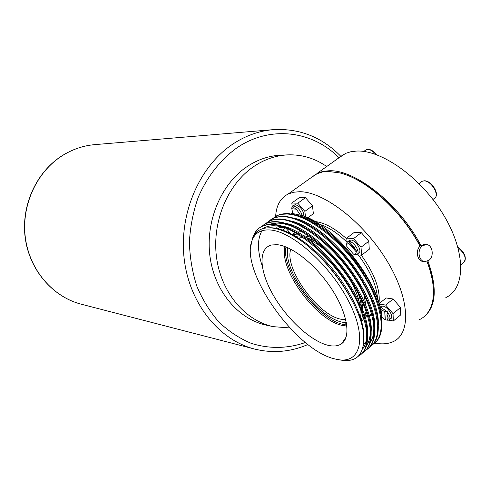 <?xml version="1.0" encoding="UTF-8"?>
<svg xmlns="http://www.w3.org/2000/svg" width="490" height="490" viewBox="0 0 490 490"><rect width="100%" height="100%" fill="white"/><g stroke="black" fill="none" stroke-linecap="round" stroke-linejoin="round"><path stroke-width="0.73" d="M426.306 244.535L424.591 244.406L420.604 245.723C415.122 249.637 417.008 261.268 423.14 261.464L424.855 261.623L428.989 260.288C434.477 256.301 432.505 244.62 426.306 244.535L422.319 245.851C416.825 249.778 418.717 261.433 424.855 261.623M361.295 320.056L362.821 315.076M362.98 313.863L361.638 300.339M361.632 321.244L363.929 318.439M364.297 317.777L366.146 311.187M366.269 307.193L363.899 294.478M362.588 290.674L357.094 278.779M285.002 246.586C278.479 269.286 316.95 321.575 343.282 325.599L346.883 326.015M359.887 315.634L360.23 308.369M360.034 306.471C358.962 298.483 355.624 289.621 350.025 279.888M326.469 251.199C320.099 245.674 313.986 241.674 308.13 239.2M303.01 237.466L296.505 236.713M285.964 246.954C280.917 270.376 318.671 320.717 344.458 324.656L346.755 324.986M360.395 317.159L361.498 311.499M361.54 310.078C361.571 305.276 360.469 299.77 358.233 293.571M315.781 241.509L304.37 236.572M328.374 345.37C333.862 346.602 338.29 346.032 341.652 343.655C351.287 336.936 347.539 313.355 331.853 289.265C316.252 265.151 292.058 245.851 277.144 244.694L271.748 244.969C257.911 248.105 259.296 270.823 273.102 294.858C286.779 318.91 310.936 341.377 328.374 345.37M274.069 217.315L279.588 214.583L287.189 213.701C294.894 213.971 303.867 217.168 314.108 223.299C345.003 241.19 378.488 288.549 381.41 317.875C382.806 329.978 380.608 338.339 374.807 342.976M272.336 218.699L278.455 215.122L282.013 214.277L286.736 214.032C307.089 214.314 340.74 239.818 361.736 272.146C383.125 304.743 386.788 336.091 373 344.305M270.48 219.9L273.353 218.179L276.666 217.003L283.545 216.341C291.06 216.629 299.819 219.74 309.827 225.682C341.028 243.561 375.211 291.893 377.919 321.354C379.211 333.151 377.024 341.31 371.359 345.824M268.747 221.29L272.899 218.503L274.841 217.732L279.141 216.8L283.091 216.672C303.377 217.033 337.016 242.66 358.068 275.049C379.511 307.714 383.266 339.037 369.546 347.159M266.885 222.491L272.348 219.802L275.95 219.104L279.888 218.987C287.22 219.293 295.764 222.325 305.533 228.077C337.04 245.943 371.91 295.25 374.409 324.827C375.689 337.451 372.976 345.775 366.269 349.817M265.145 223.887L269.286 221.106L271.215 220.341L274.743 219.526L279.429 219.318C299.647 219.759 333.28 245.514 354.386 277.965C375.879 310.697 379.738 341.989 366.079 350.025M263.277 225.088L268.704 222.429L272.293 221.743L276.219 221.639C283.367 221.97 291.703 224.916 301.24 230.49C333.035 248.338 368.603 298.624 370.887 328.306C372.063 340.636 369.362 348.764 362.79 352.69M261.531 226.496L265.66 223.722L267.577 222.962L271.834 222.074L275.76 221.976C295.905 222.503 329.531 248.381 350.693 280.899C372.241 313.692 376.185 344.96 362.6 352.898M254.065 235.2C255.762 230.955 258.567 227.899 262.475 226.019L267.154 224.592L272.532 224.31C279.502 224.659 287.636 227.525 296.934 232.915C329.01 250.739 365.277 302.012 367.347 331.785C368.449 344.286 365.528 352.347 358.57 355.979M253.116 236.897C254.727 231.96 257.691 228.444 262.015 226.349L266.695 224.922L272.072 224.641C292.346 225.235 326.45 251.836 347.612 284.8C369.172 318.077 372.541 349.156 358.288 356.255M326.714 166.52C314.923 158.288 301.963 154.405 287.826 154.871L280.733 155.183C268.74 155.759 257.366 159.667 246.623 166.912C220.861 184.424 205.377 221.48 209.953 256.307C214.467 291.158 238.158 319.162 266.303 325.152L273.236 326.659L289.841 327.933M287.826 154.871C275.748 155.446 264.3 159.397 253.477 166.716C227.519 184.418 211.9 221.89 216.5 257.103C221.045 292.34 244.902 320.625 273.236 326.659M349.027 240.706L350.932 240.02C355.954 240.057 362.784 251.621 358.649 253.061L357.492 253.955M346.7 244.829L346.791 242.844L347.839 241.607L349.094 241.417C354.111 241.466 360.952 253.036 356.83 254.463L354.527 254.433M311.187 177.601L318.512 172.762L323.333 171.341L328.723 170.783C354.748 168.989 399.681 204.11 420.879 245.514M338.076 158.411L345.701 153.346L350.675 151.79L356.205 151.085C381.177 149.444 420.977 177.398 443.475 214.798C466.174 252.154 465.708 288.5 445.845 297.577M427.929 260.986C437.35 287.838 436.204 306.281 424.493 316.326M345.762 319.701L341.818 319.37C318.329 316.05 283.826 268.514 290.791 249.177M345.211 174.575C370.667 182.801 403.264 213.358 420.157 246.109M310.335 178.207L316.179 174.036L322.463 171.959L327.853 171.408L339.582 172.878C365.73 178.783 401.812 210.97 420.016 246.243M276.244 228.322L275.931 225.878M275.809 224.647L275.686 223.152M275.601 221.621L275.582 221.07M275.637 216.274C276.317 205.365 280.513 197.936 288.218 193.991L293.467 192.258L299.525 191.713C323.235 191.443 362.821 221.407 386.341 259.78C410.05 298.122 411.441 334.033 392.9 341.769C387.786 344.017 381.722 344.446 374.697 343.067M346.399 322.732L343.312 322.365C318.506 318.702 282.111 269.494 288.04 247.836M269.647 229.957C260.98 229.528 255.21 232.811 252.344 239.806C238.587 269.279 295.384 350.748 335.325 359.035L337.071 359.415C360.303 364.499 367.831 338.909 349.076 302.079C330.621 265.268 291.703 230.821 269.647 229.957M338.278 359.629L340.519 360.027C356.965 362.796 364.664 354.393 363.611 334.817C361.589 304.958 325.36 253.606 293.4 235.966C284.604 230.894 276.856 228.181 270.155 227.832C261.305 227.568 255.419 231.06 252.485 238.318L250.721 246.642M343.851 340.421L344.415 340.74M281.928 214.038L290.38 212.997L303.175 215.87C338.394 227.127 385.428 291.213 381.845 322.898M380.742 306.807L381.428 306.25L382.929 306.109C387.915 306.593 394.505 317.355 390.628 318.653L389.575 319.517M387.81 320.135L386.929 320.129M380.173 307.53L381.165 307.542L388.025 312.21L387.731 312.455C390.261 316.277 390.64 318.825 388.876 320.093L388.092 320.27L387.241 319.774C388.515 318.953 388.435 317.208 386.99 314.525L387.241 319.774M387.351 320.227L385.14 319.664L384.754 311.671L380.565 309.288M348.715 243.224L346.798 244.412L346.767 246.354L353.517 254.157L354.074 254.255C355.538 254.328 356.23 253.502 356.157 251.78L348.715 243.224M348.892 243.242L350.05 242.238L350.362 243.732L355.697 249.888L353.474 246.274L350.362 243.732M355.697 249.888L357.382 250.561L356.157 251.78M294.141 205.255L295.586 204.722C300.866 206.817 303.629 210.645 303.88 216.213M291.875 208.14L291.905 207.301L292.824 206.204L293.779 206.027C297.755 207.154 300.548 210.314 302.152 215.496M285.333 227.966L282.54 230.006M284.525 227.697L280.072 227.409L278.24 228.744M307.512 217.989L313.361 213.695L312.504 205.794L305.472 197.666L299.415 197.55L291.795 203.032L292.254 206.651M305.509 217.009L304.86 211.368L297.81 203.197L291.795 203.032M300.199 214.847L296.346 209.138L291.832 208.856L292.744 213.199M296.138 208.973C293.951 207.411 292.518 207.356 291.844 208.807L296.346 209.138M291.746 208.232L291.771 209.083M381.245 316.718L381.588 317.097M381.747 317.269L385.14 319.664M380.326 309.276L379.983 307.818M380.614 313.196L380.283 309.276M384.754 311.671L387.125 311.677M387.731 312.455L386.99 314.525M364.603 317.146L367.892 316.546M369.099 316.124L371.806 314.611M377.563 298.704C376.614 285.437 370.195 270.841 358.306 254.91M347.073 242.256C338.314 233.816 329.844 228.028 321.654 224.892M318.684 223.906L313.392 222.864M365.577 343.08L363.727 343.208M426.949 261.397C433.289 278.32 435.004 292.346 432.088 303.469C429.871 311.322 425.626 316.73 419.354 319.688M427.084 261.354C430.373 270.021 432.382 278.075 433.111 285.523M361.363 313.012L361.706 312.038M361.957 311.138L362.563 304.67M309.447 236.805L304.48 235.88M314.849 221.529C324.343 222.485 334.995 228.285 346.804 238.936M361.357 255.198C374.605 273.849 380.491 289.835 379.009 303.169M378.893 303.806L378.556 305.301M372.829 313.698L372.21 314.072M371.726 314.329L368.897 315.364M367.616 315.627L365.136 315.842M388.705 320.16L393.335 320.974L400.753 314.868L400.508 307.512L393.139 298.992L386.151 297.963L379.138 303.622M355.74 254.665L361.571 255.223L369.276 249.251L368.792 241.245L361.326 232.677L354.478 232.229L346.742 238.109L347.073 242.262M290.325 233.301L285.958 228.181M312.504 205.794L304.86 211.368M305.472 197.666L297.81 203.197M361.326 232.677L353.541 238.606L346.742 238.109M368.792 241.245L361.026 247.23L353.541 238.606M361.571 255.223L361.026 247.23M393.139 298.992L385.655 305.068L379.266 304.063M400.508 307.512L393.035 313.631L385.655 305.068M393.335 320.974L393.035 313.631M300.052 235.837L295.446 236.082M297.669 233.987L292.965 234.679M302.103 231.641L296.995 232.082M295.354 232.615L292.383 234.361M287.354 247.53L287.587 251.572M342.608 322.218L346.534 323.48M269.286 227.801C284.776 226.888 310.274 242.575 331.375 267.595C352.237 292.273 365.571 322.536 363.88 339.98M281.474 225.939C315.799 231.109 370.783 300.952 367.58 334.756M285.474 223.324C319.829 228.665 374.182 297.657 371.157 331.528M289.461 220.714C323.841 226.233 377.563 294.386 374.715 328.306M363.721 347.398L362.986 347.643M293.437 218.117C327.835 223.808 380.938 291.121 378.262 325.091M367.206 344.556L366.771 344.709M364.805 345.242L363.433 345.481M343.778 341.616L343.214 341.359M297.406 215.533C331.81 221.388 384.295 287.875 381.796 321.887M308.608 246.691C328.024 262.983 343.239 282.375 354.246 304.872M263.124 228.518L265.035 227.464C271.16 224.634 279.318 225.339 289.517 229.571M313.386 244.712C331.957 260.478 346.602 279.122 357.326 300.658M366.012 326.524L366.416 329.501C367.267 338.229 365.987 344.758 362.569 349.094M262.199 265.99C257.305 250.647 257.25 238.881 262.034 230.692M269.978 224.298C276.097 222.05 284.01 222.975 293.712 227.054M318.439 242.997C335.969 258.132 349.909 275.87 360.266 296.217M369.534 323.075L369.95 326.052C370.844 334.603 369.711 341.113 366.538 345.573M323.547 241.374C339.987 255.823 353.18 272.599 363.127 291.697M373.037 319.639L373.472 322.61C374.44 331.356 373.313 338.02 370.091 342.602M363.415 347.9L362.863 348.108M328.716 239.843C344.005 253.55 356.401 269.304 365.908 287.097M364.56 345.805L363.335 346.062M343.116 342.369L342.663 342.167M333.972 238.434C348.041 251.333 359.58 265.984 368.584 282.393M368.045 342.976L367.096 343.19M365.466 343.453L363.69 343.588M345.321 339.141L344.868 338.933M384.815 311.53L385.299 319.688M62.867 155.312C36.836 171.39 21.15 205.181 25.339 237.558C29.492 269.953 52.779 296.928 81.23 304.192C52.638 296.885 29.327 269.868 25.168 237.528C20.972 205.206 36.621 171.469 62.72 155.348C72.765 149.187 83.453 145.61 94.778 144.63C83.521 145.603 72.881 149.162 62.867 155.312M338.958 157.774C312.455 130.683 270.192 125.103 236.964 147.809C220.457 159.654 206.933 176.89 198.101 197.642C193.121 211.98 190.218 226.839 189.403 242.213C189.826 257.562 192.337 272.305 196.931 286.442C202.639 299.923 210.014 311.836 219.042 322.175C228.836 331.399 239.567 338.461 251.254 343.361C269.469 349.015 287.514 348.727 305.399 342.498M81.23 304.192L254.506 349.027C218.822 339.974 189.165 303.261 184.118 258.255C178.997 213.285 199.589 166.122 232.793 144.109C245.557 135.687 259.002 130.873 273.138 129.66L94.778 144.63M432.97 199.485L434.109 198.603C440.418 196.11 431.396 180.375 423.93 180.902L422.049 181.318L421.051 182.078M375.72 154.399C372.976 151.11 370.256 149.444 367.555 149.401L365.356 150.308M460.931 264.778L463.424 262.726C466.86 258.824 465.053 253.777 458.009 247.591M346.13 337.077L341.652 343.655M276.948 215.588L276.501 215.912M273.353 218.179L272.899 218.503M269.739 220.782L269.286 221.106M266.113 223.397L265.66 223.722M360.977 353.609L360.542 353.964M254.506 349.027C272.808 353.51 290.613 352.004 307.928 344.501M349.67 240.216L347.839 241.607M419.042 183.597L422.049 181.318L424.273 180.773C431.047 180.418 439.457 193.005 435.383 197.501M363.77 151.453L366.116 149.762L367.861 149.291C370.844 149.37 373.686 151.153 376.394 154.644M288.218 193.991L316.179 174.036M252.344 239.806L252.485 238.318M381.428 306.25L380.118 307.316M346.798 244.412L346.791 242.844M291.844 208.807L291.905 207.301M294.631 204.9L292.824 206.204M353.627 254.181L354.987 254.561M315.248 221.762L303.175 215.87M369.601 315.903L371.298 314.531M344.176 154.05L317.036 173.423M457.874 247.089C464.189 251.878 466.468 256.693 464.722 261.538M340.905 156.39C322.016 137.071 299.427 128.16 273.138 129.66M262.475 226.019L262.015 226.349M294.772 232.873L292.591 234.471M366.416 329.501L366.618 330.003M369.95 326.052L370.152 326.536M373.472 322.61L373.668 323.069"/></g></svg>
